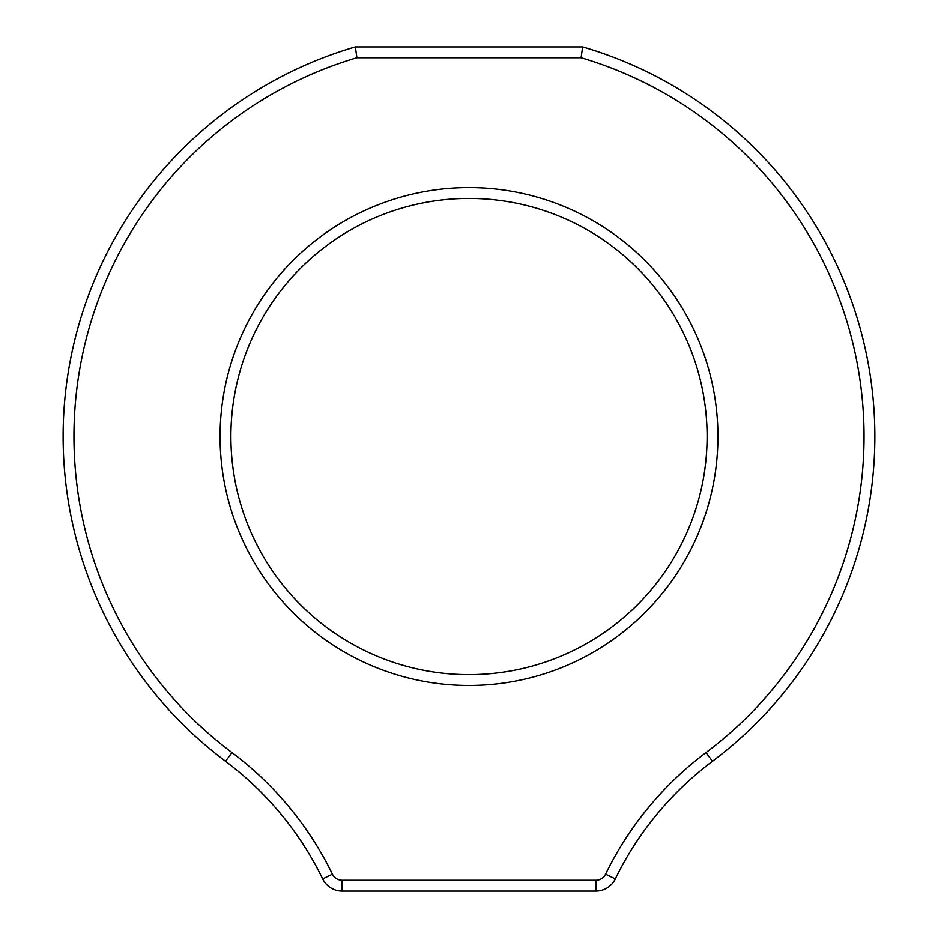 <?xml version="1.0" encoding="UTF-8"?>
<svg xmlns="http://www.w3.org/2000/svg" width="938" height="938" viewBox="0 0 938 938"><rect width="100%" height="100%" fill="white"/><g stroke="black" fill="none" stroke-linecap="round" stroke-linejoin="round"><path stroke-width="1.41" d="M707.111 436.533A238.111 238.111 0 0 0 469 198.422A238.111 238.111 0 0 0 230.889 436.533A238.111 238.111 0 0 0 469 674.633A238.111 238.111 0 0 0 707.111 436.533A238.111 238.111 0 0 1 469 674.633A238.111 238.111 0 0 1 230.889 436.533M874.861 436.533A405.861 405.861 0 0 1 712.481 761.257A324.689 324.689 0 0 0 615.316 878.929A21.644 21.644 0 0 1 595.853 891.1L342.147 891.1A21.644 21.644 0 0 1 322.684 878.929A324.689 324.689 0 0 0 225.519 761.257A405.861 405.861 0 0 1 355.361 46.9L582.639 46.9L581.091 57.722L356.909 57.722A395.039 395.039 0 0 0 232.014 752.593A335.511 335.511 0 0 1 332.415 874.193A10.822 10.822 0 0 0 342.147 880.278L595.853 880.278A10.822 10.822 0 0 0 605.585 874.193A335.511 335.511 0 0 1 705.986 752.593A395.039 395.039 0 0 0 581.091 57.722L582.639 46.9A405.861 405.861 0 0 1 874.861 436.533A405.861 405.861 0 0 0 582.639 46.9M355.361 46.9L356.909 57.722L355.361 46.9A405.861 405.861 0 0 0 225.519 761.257L232.014 752.593M509.041 46.9L428.959 46.9M220.067 436.533A248.933 248.933 0 0 1 469 187.6A248.933 248.933 0 0 1 717.933 436.533A248.933 248.933 0 0 1 469 685.467A248.933 248.933 0 0 1 220.067 436.533M705.986 752.593L712.481 761.257A324.689 324.689 0 0 0 615.316 878.929A21.644 21.644 0 0 1 595.853 891.1L595.853 880.278M342.147 880.278L342.147 891.1A21.644 21.644 0 0 1 322.684 878.929A324.689 324.689 0 0 0 225.519 761.257M322.684 878.929L332.415 874.193M605.585 874.193L615.316 878.929"/></g></svg>
